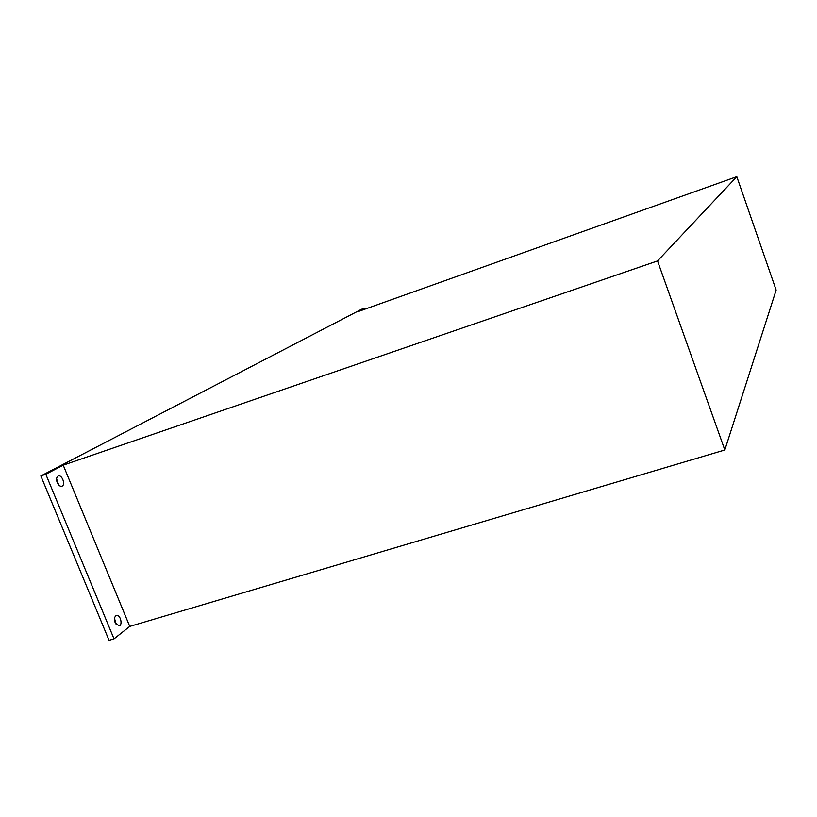 <?xml version="1.0" encoding="UTF-8"?>
<svg xmlns="http://www.w3.org/2000/svg" width="817" height="817" viewBox="0 0 817 817"><rect width="100%" height="100%" fill="white"/><g stroke="black" fill="none" stroke-linecap="round" stroke-linejoin="round"><path stroke-width="1.23" d="M129.75 626.414L724.822 449.993L657.542 260.929L736.811 176.666L357.999 311.634L364.596 308.203L361.359 309.357L40.85 475.943L109.049 640.334L114.023 638.874L129.75 626.414L63.226 465.169L657.542 260.929M724.822 449.993L776.15 290.086L736.811 176.666M63.226 465.169L45.803 474.248L114.023 638.874M57.231 482.643C56.128 479.416 56.434 477.22 58.14 476.045C61.837 474.074 65.922 484.706 62.021 486.166C60.192 486.656 58.599 485.482 57.231 482.643M115.166 622.687C113.992 618.98 114.411 616.569 116.433 615.446C120.262 614.129 123.091 625.097 119.119 625.883L115.166 622.687M364.964 309.153L364.596 308.203M45.803 474.248L40.85 475.943M56.587 478.864L58.701 484.992M114.533 618.398L116.137 624.392"/></g></svg>
